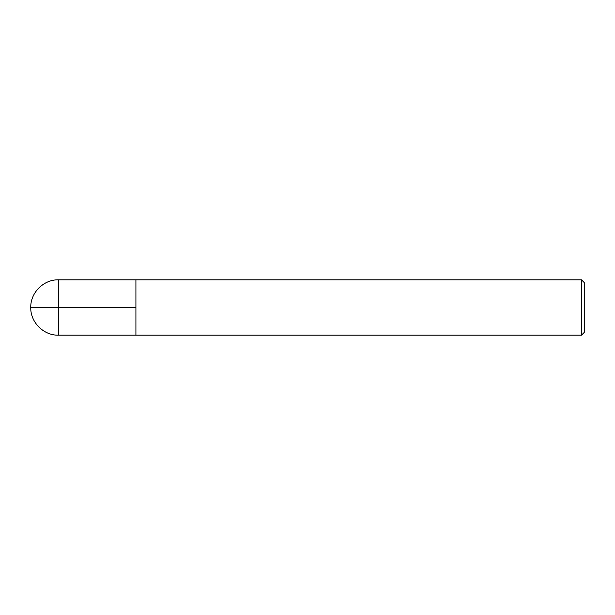 <?xml version="1.0" encoding="UTF-8"?>
<svg xmlns="http://www.w3.org/2000/svg" width="615" height="615" viewBox="0 0 615 615"><rect width="100%" height="100%" fill="white"/><g stroke="black" fill="none" stroke-linecap="round" stroke-linejoin="round"><path stroke-width="0.92" d="M584.25 332.408L584.25 282.593L581.483 279.825L581.483 335.175L584.25 332.408M581.483 335.175L58.425 335.175L58.425 279.825L135.915 279.825L135.915 335.175L135.915 279.825L581.483 279.825M135.915 307.5L30.75 307.5C30.358 322.268 43.657 335.567 58.425 335.175M58.425 279.825C43.657 279.433 30.358 292.732 30.75 307.5"/></g></svg>
